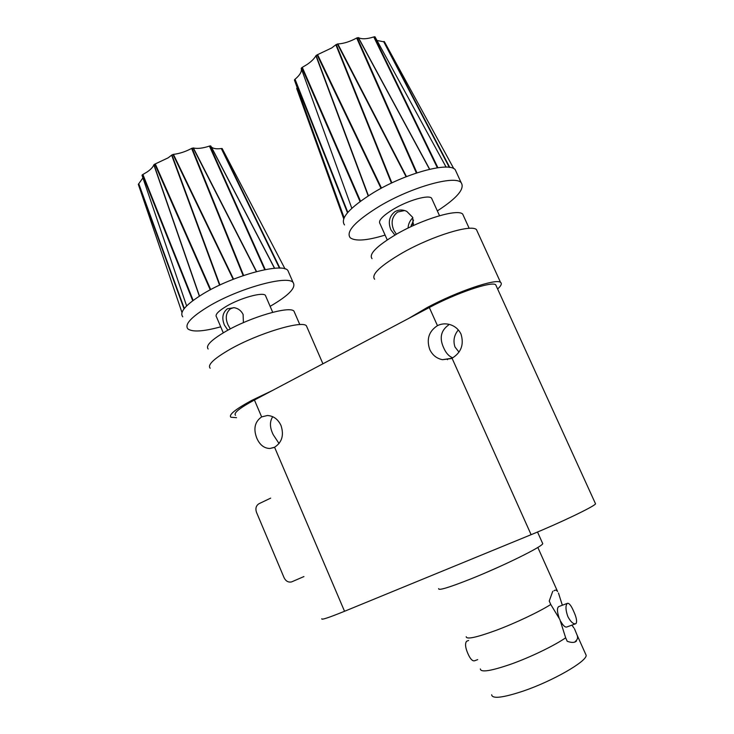 <?xml version="1.0" encoding="UTF-8"?>
<svg xmlns="http://www.w3.org/2000/svg" width="734" height="734" viewBox="0 0 734 734"><rect width="100%" height="100%" fill="white"/><g stroke="black" fill="none" stroke-linecap="round" stroke-linejoin="round"><path stroke-width="1.1" d="M542.435 542.967L542.747 543.674C542.16 546.757 502.689 566.226 470.769 578.952C448.832 587.622 438.125 590.842 438.666 588.613M463.704 216.31L462.704 214.126C457.979 208.548 422.821 218.915 396.709 234.063C376.799 245.936 368.569 254.129 372.028 258.643M432.179 199.52L431.555 198.134C428.583 194.565 408.636 200.18 393.938 208.887C382.588 215.805 377.946 220.75 380.019 223.723L387.24 239.89M413.536 220.099L410.847 226.733M394.938 235.091L390.901 229.834C387.864 222.237 389.268 216.135 395.121 211.53C398.865 209.566 402.727 209.511 406.728 211.346L412.692 217.347L413.26 225.613M404.663 210.539L397.663 211.998C391.928 216.603 390.653 222.696 393.846 230.256L396.406 234.247M456.64 172.793L455.218 169.673C448.914 161.508 405.26 173.343 373.487 192.638C349.448 207.704 339.796 218.475 344.54 224.953M413.609 223.842L411.196 224.971M385.093 235.091C366.972 240.614 355.348 241.495 350.21 237.752C345.613 231.614 355.394 221.09 379.542 206.181C411.453 187.069 455.043 174.921 461.145 182.656C465.136 188.61 457.209 198.033 437.345 210.906M375.019 36.893L373.78 36.939C366.963 39.095 361.862 39.342 358.476 37.682L356.687 38.021C349.934 41.664 343.64 43.645 337.814 43.948L335.86 44.783L391.424 183.105M381.497 188.115L317.593 54.646L331.695 47.949L335.86 44.783M317.593 54.646L315.923 55.766L368.193 195.895M360.504 201.153L302.289 67.345L307.005 64.537C311.262 61.656 314.225 58.729 315.923 55.766M302.289 67.345L301.261 68.51C301.986 71.565 299.912 75.152 295.031 79.254L294.545 80.125M497.634 289.003C501.212 285.709 502.175 283.489 500.524 282.351C496.248 278.25 457.154 291.453 427.179 307.537L408.599 318.473L254.432 400.012C239.541 408.086 233.247 413.178 235.531 415.288M477.495 231.898L476.467 229.641C471.467 223.934 432.097 235.972 402.645 252.744C380.249 265.827 370.909 274.654 374.615 279.232M294.747 312.941L293.967 311.152C289.82 305.61 250.303 317.079 225.595 331.493C211.245 339.943 205.428 345.778 208.162 348.999M265.864 296.472L265.378 295.334C262.717 291.802 240.266 298.013 226.347 306.307C218.136 311.253 214.851 314.785 216.484 316.895L223.283 332.832M227.879 330.208L224.457 325.153C221.576 318.161 222.558 312.702 227.402 308.775L234.164 307.684C238.238 308.418 241.22 310.684 243.11 314.473L243.394 322.639M233.788 307.629L230.54 308.748C225.833 312.666 225.026 318.097 228.09 325.034L230.311 328.915M220.723 326.823C203.41 331.548 192.464 332.245 187.886 328.905C184.298 324.501 191.207 316.996 208.594 306.399C238.807 288.223 287.765 274.846 293.105 282.498C296.426 287.517 288.912 295.371 270.571 306.078L270.121 306.326M288.976 273.03L287.866 270.461C282.351 262.396 233.302 275.406 203.217 293.774C185.904 304.482 179.087 312.161 182.775 316.813M274.571 268.277L210.704 145.91L209.419 146.094C202.85 148.268 197.51 148.901 193.418 148.002L191.629 148.415C185.583 151.654 179.527 153.635 173.444 154.379L171.637 155.158L219.576 285.159M210.713 289.581L155.278 163.911L168.187 157.819L171.637 155.158M155.278 163.911L153.846 164.875L199.345 296.151M193.152 300.408L142.901 174.472L147.048 172.022C150.681 169.554 152.947 167.168 153.846 164.875M142.901 174.472L142.011 175.252M236.541 417.674L230.926 417.251C228.384 414.939 235.311 409.324 251.698 400.425L272.406 390.506M210.163 368.22C207.236 364.972 213.823 358.687 229.935 349.375C257.808 333.429 302.032 320.116 306.39 325.786L307.197 327.639M496.395 286.288L495.689 284.746C491.771 281.039 456.438 292.976 429.326 307.518L437.455 325.648C441.106 323.822 445.024 323.4 449.19 324.391C454.575 325.804 458.511 329.034 461.007 334.089C464.172 344.521 461.191 352.568 452.052 358.229L531.113 534.682C560.198 522.819 594.43 506.359 595.549 503.854L595.283 503.276M437.455 325.648C428.839 331.318 426.28 339.291 429.775 349.54C432.473 355.164 436.702 358.541 442.492 359.688L452.052 358.229M448.465 325.089C440.758 330.658 439.207 338.337 443.822 348.127C445.923 352.88 448.694 356.036 452.116 357.577M458.989 352.109L454.988 346.998C452.961 340.815 454.08 335.126 458.319 329.924M273.865 447.566L269.91 448.483L274.571 447.235C282.012 442.382 284.159 435.124 280.994 425.463C277.993 419.169 273.452 415.848 267.387 415.508L261.634 416.903L254.432 400.012M269.91 448.483C264.148 448.346 259.79 444.923 256.827 438.235C253.184 428.849 254.781 421.729 261.634 416.903M272.736 416.701C269.534 421.591 269.708 427.61 273.241 434.739L279.058 443.547M500.166 566.364L484.412 573.291M321.795 618.734C321.006 620.239 328.593 617.753 344.54 611.275L531.113 534.682M429.326 307.518L408.599 318.473M270.663 498.129L259.047 503.689C256.074 505.561 255.221 508.451 256.496 512.341L284.104 577.759C285.865 581.218 288.37 582.594 291.609 581.897L303.922 576.566M142.919 177.912L138.322 184.353L181.968 312.482M222.154 148.745L221.31 148.534C216.402 149.167 213.08 148.635 211.355 146.938L210.988 146.461M297.151 87.603L296.866 88.594M384.313 41.921L376.992 40.471M408.067 228.072C408.26 224.099 409.856 220.65 412.847 217.704M559.886 619.551L565.666 637.818C554.014 645.828 530.398 657.233 511.103 664.105C490.918 671.069 480.669 672.674 480.357 668.931M585.438 653.682L586.154 655.288C587.026 661.325 552.482 681.198 523.012 691.153C502.662 697.86 492.202 699.062 491.652 694.768M573.869 627.9L571.905 625.129M575.236 641.507C577.649 639.672 578.19 637.36 576.869 634.571L574.493 628.763M576.429 641.076C574.658 642.782 571.584 642.856 567.208 641.277L565.666 637.818M466.209 636.736C466.475 639.644 476.476 637.497 496.212 630.304C515.314 623.166 538.93 611.972 550.766 604.486L559.877 619.533M552.748 591.283L549.234 601.054L550.766 604.486M553.931 590.824C555.271 589.732 556.491 589.971 557.592 591.549L537.829 547.445M562.336 605.247L558.473 593.017M477.696 659.618L474.559 660.774C472.43 661.288 470.21 658.903 467.907 653.609C465.338 647.682 464.879 643.59 466.54 641.332L467.329 640.956M573.557 611.083C571.144 605.504 569.079 602.926 567.364 603.357L567.125 603.531C565.382 605.899 565.63 610.248 567.859 616.597C570.731 621.946 573.373 624.322 575.759 623.716L576.071 623.478C577.208 621.267 576.374 617.129 573.557 611.083M558.959 606.513L558.583 606.66C556.941 608.156 557.088 611.798 559.033 617.588M575.346 623.872L566.914 626.955C565.226 627.561 563.171 625.726 560.758 621.45M337.392 43.967L406.095 176.747M381.019 188.372L317.079 54.802M360.036 201.501L301.802 67.601M173.004 154.434L233.164 279.305M154.782 164.067L210.245 289.829M192.73 300.72L142.46 174.701M274.571 447.235L344.54 611.275M138.469 184.014L184.023 308.831M184.298 308.482L138.772 183.766M199.483 296.068L153.938 164.636M171.93 154.892L219.925 285.003M233.559 279.149L173.444 154.379M191.629 148.415L243.156 275.635M243.633 275.47L192.069 148.176M193.125 147.929L256.349 271.635M256.57 271.58L193.418 148.002M209.419 146.094L264.726 269.699M265.249 269.598L209.906 145.928M221.31 148.534L279.461 268.13M279.929 268.149L221.741 148.479M296.738 88.264L320.923 153.443M310.711 125.165L296.921 87.988M294.664 79.556L347.485 212.768M347.824 212.374L295.031 79.254M301.261 68.51L351.806 208.273L301.188 68.29M368.422 195.749L316.088 55.463M336.236 44.453L391.855 182.904M406.462 176.6L337.814 43.948M356.687 38.021L416.398 173.022M416.949 172.839L357.183 37.755M358.238 37.544L429.537 169.288M429.684 169.251L358.476 37.682M373.78 36.939L437.345 167.783M437.904 167.701L374.285 36.773M383.625 41.554L449.281 167.343M449.749 167.416L384.038 41.526M451.309 358.577L442.492 359.688M495.689 284.746L595.549 503.854M447.189 359.091L447.465 359.706M322.923 363.789L306.39 325.786M142.001 175.243L186.619 305.913M210.704 145.91L274.507 268.286M274.626 268.277L211.355 146.938M222.154 148.543L285.04 268.919M287.866 270.461L293.105 282.498M265.378 295.334L272.709 312.299M293.967 311.152L299.811 324.593M500.524 282.351L476.467 229.641M296.71 88.511L343.705 218.741M294.426 80.052L344.136 217.75M374.973 36.773L446.116 167.123M384.35 41.599L453.814 168.673M455.218 169.673L461.145 182.656M431.555 198.134L439.519 215.713M462.704 214.126L469.182 228.329M542.747 543.674L537.517 532.022M576.869 634.571L586.154 655.288M468.622 640.47L466.852 641.131M567.364 603.357L558.583 606.66M562.391 605.22L561.941 603.899"/></g></svg>
